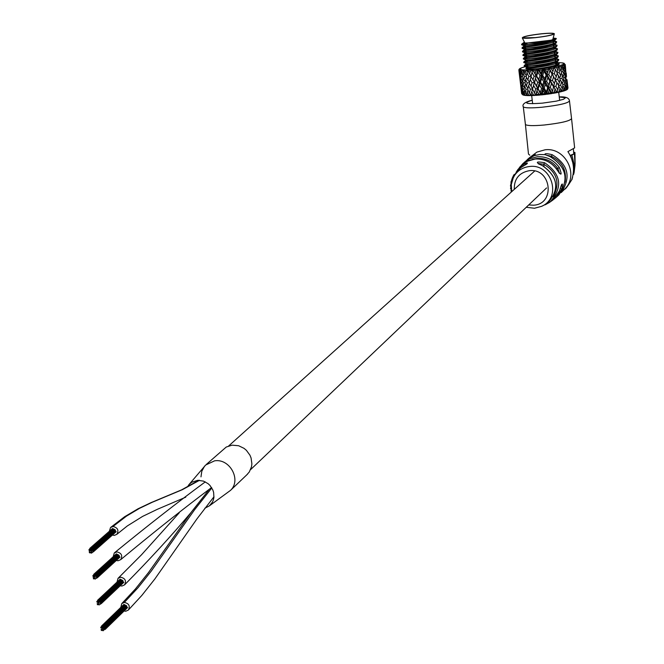 <?xml version="1.0" encoding="UTF-8"?>
<svg xmlns="http://www.w3.org/2000/svg" width="664" height="664" viewBox="0 0 664 664"><rect width="100%" height="100%" fill="white"/><g stroke="black" fill="none" stroke-linecap="round" stroke-linejoin="round"><path stroke-width="1" d="M523.415 165.934L522.958 164.672C529.59 161.767 528.859 162.763 520.784 167.668L514.708 174.516L520.784 167.668M512.45 179.512L514.749 174.964L514.027 175.03L514.094 174.574L512.973 176.574M514.724 174.964L514.774 174.549M527.963 158.978L530.934 156.654C535.549 154.413 536.678 154.073 534.312 155.633L528.76 158.547M530.934 156.654L531.001 157.235M529.15 157.957L536.927 152.106L544.97 149.815C565.354 146.943 579.481 174.972 564.782 189.041L563.744 190.062M556.88 196.693L558.939 194.818C569.338 179.396 566.4 166.656 550.116 156.604L545.078 154.646C544.447 153.359 546.812 153.376 552.174 154.704C568.318 164.597 571.322 177.222 561.196 192.585L564.782 189.041C565.288 189.497 567.745 186.194 572.152 179.139M525.373 124.118L528.486 154.081L529.822 155.185M559.52 173.312L557.826 168.482L559.287 167.461C562.358 175.62 561.528 176.284 556.781 169.453L556.781 169.453C551.319 162.033 544.065 158.555 535.026 159.036L526.784 161.418L522.709 164.124L519.804 167.062M559.395 190.991L559.354 191.083C562.25 182.376 563.072 181.679 561.844 188.974L556.324 197.233L553.527 199.49L558.939 194.818C569.314 179.388 566.359 166.647 550.058 156.613M542.604 165.734L542.513 165.701C535.001 162.207 535.682 161.211 544.555 162.705C561.238 174.159 563.105 187.24 550.149 201.956L545.127 204.819L549.311 202.545L548.804 202.271M513.421 177.238L511.28 184.509L511.745 191.639L511.28 184.501L513.222 177.695C516.667 171.138 522.103 167.403 529.532 166.498C551.809 163.385 562.142 197.822 541.542 206.355L547.094 203.632M571.588 118.897L574.634 147.889L567.903 151.624C573.762 160.53 575.024 169.942 571.687 179.844L572.559 177.479M544.007 166.365L543.758 164.274L538.504 163.535M551.518 157.219L551.41 156.281L546.472 155.202M560.233 188.676L561.844 188.974M520.85 167.618L526.967 163.867M549.319 202.545L552.979 199.964L559.354 191.083M553.27 196.693C560.358 183.181 557.187 172.374 543.758 164.274L544.555 162.705M542.596 165.66L542.596 165.66C558.441 177.097 559.926 189.763 547.07 203.649C559.876 189.755 558.366 177.105 542.513 165.701M565.089 182.094C566.84 170.283 562.275 161.676 551.41 156.281L552.174 154.704M573.613 152.106L574.924 152.488L575.099 163.626M573.281 174.491L574.02 173.096L574.974 165.635M572.393 161.543L570.592 155.235L571.92 155.119L574.177 164.664L573.63 174.458M570.592 155.235L574.41 153.724L571.92 155.119M575.041 165.079L574.41 153.724M573.455 149.458L573.679 153.127L574.958 153.01M512.608 177.388L512.417 177.811M511.695 179.678L512.409 179.62L511.695 179.678L514.027 175.03M512.118 178.525L513.372 175.869L512.118 178.525M513.031 178.052L512.309 178.118M514.019 176.068L513.297 176.126M514.061 176.051L513.338 176.118M514.724 174.873L514.002 174.931M514.824 174.549L514.102 174.615M512.06 180.658L511.487 180.708M511.911 181.181L511.205 181.239L511.438 180.708M511.637 182.285L510.94 182.351L511.205 181.239M511.512 182.874L511.18 182.326M511.272 184.609L510.824 184.642L511.097 182.915M511.222 185.14L510.558 185.198L510.824 184.642M511.172 186.219L510.516 186.277L510.558 185.198M511.164 186.717L510.566 188.003L511.205 187.953M511.288 189.024L510.666 189.082L510.566 188.003M511.554 190.734L510.94 190.784L511.205 190.236M511.554 191.813L510.94 190.784M116.308 560.466L118.034 560.765L120.699 559.652C122.79 555.668 121.537 553.079 116.93 551.884L114.291 552.979L113.179 556.739M120.201 585.772L121.944 586.038L124.533 584.893C126.558 580.859 125.247 578.294 120.616 577.199L118.043 578.327L116.997 582.112M112.399 535.068L114.341 535.4L116.839 534.329C119.005 530.245 117.727 527.639 113.004 526.502L110.531 527.548L109.352 531.275M246.792 474.843L249.324 471.93L251.515 466.709L251.88 463.829L251.083 457.977L249.946 455.189L246.369 450.3L244.037 448.349L238.642 445.743L232.068 445.162L226.266 447.03L206.512 464.269M200.984 476.86L201.798 471.241L204.454 466.36L205.699 465.007L214.572 460.833C229.868 458.218 241.663 480.122 230.508 490.372L247.556 474.113M204.778 508.259L209.376 505.86L212.438 502.133L213.393 499.867L213.916 497.436L213.617 492.373L212.812 489.899L209.99 485.475L208.073 483.658L203.524 481.118L197.714 480.313L191.738 482.247L189.323 484.222L187.298 487.061M188.833 484.77L205.674 465.024M124.085 611.005L125.787 611.229L128.359 610.05C130.31 606 128.974 603.46 124.334 602.431L121.786 603.584L120.806 607.402M94.944 577.199L94.844 576.543L94.944 577.199M95.043 577.863L94.944 577.215L95.043 577.863M94.329 576.891L94.23 576.244L94.329 576.891M94.836 576.526L94.745 575.879L94.836 576.526M94.23 576.227L94.139 575.58L94.23 576.227M95.35 576.178L95.251 575.53L95.35 576.178M93.715 576.593L93.624 575.945L93.715 576.593M94.736 575.871L94.637 575.223L94.736 575.871M95.956 576.468L95.857 575.821L95.956 576.468M95.143 578.518L95.043 577.871L95.143 578.518M94.022 578.576L93.923 577.929L94.022 578.576M93.209 576.95L93.109 576.302L93.209 576.95M94.13 575.572L94.031 574.924L94.13 575.572M95.857 575.812L95.757 575.165L95.857 575.812M118.682 555.087L118.076 554.888M96.67 577.439L96.57 576.784L96.67 577.439M119.478 556.673L119.205 556.249M94.628 578.875L94.529 578.228L94.628 578.875M93.309 577.614L93.209 576.966L93.309 577.614M93.624 575.929L93.524 575.281L93.624 575.929M95.251 575.514L95.151 574.866L95.251 575.514M118.092 554.789L117.478 554.598M96.57 576.775L96.471 576.128L96.57 576.775M119.13 556.233L119.105 555.602M96.263 578.46L96.164 577.813L96.263 578.46M93.408 578.278L93.317 577.63L93.408 578.278M93.109 576.286L93.018 575.638L93.109 576.286M94.645 575.207L94.545 574.559L94.645 575.207M117.495 554.498L116.881 554.307M96.471 576.111L96.371 575.464L96.471 576.111M96.77 578.103L96.67 577.456L96.77 578.103M95.242 579.182L95.143 578.535L95.242 579.182M93.508 578.933L93.416 578.286L93.508 578.933M94.031 574.908L93.931 574.26L94.031 574.908M116.897 554.208L116.283 554.008M97.284 577.738L96.994 577.174L96.952 578.02M91.001 551.244L90.91 550.597L91.001 551.244M90.395 550.946L90.296 550.298L90.395 550.946M90.902 550.581L90.802 549.933L90.902 550.581M91.516 550.888L91.416 550.232L91.516 550.888M91.615 551.552L91.516 550.904L91.615 551.552M90.296 550.282L90.196 549.634L90.296 550.282M91.416 550.224L91.317 549.576L91.416 550.224M91.715 552.216L91.615 551.568L91.715 552.216M89.781 550.647L89.681 549.999L89.781 550.647M90.802 549.916L90.702 549.269L90.802 549.916M92.022 550.522L91.922 549.867L92.022 550.522M90.088 552.639L89.989 551.991L89.756 552.921L89.291 552.431L89.756 552.921M89.275 551.012L89.175 550.365L89.275 551.012M90.188 549.618L90.096 548.97L90.188 549.618M91.922 549.858L91.823 549.211L91.922 549.858M114.88 529.706L114.266 529.499M115.669 531.291L115.395 530.868M91.815 552.88L91.723 552.224L91.483 553.162L91.026 552.664L91.483 553.162M90.694 552.938L90.594 552.29L90.694 552.938M89.374 551.668L89.275 551.02L89.374 551.668M89.681 549.983L89.582 549.327L89.681 549.983M91.317 549.56L91.217 548.904L91.317 549.56M114.283 529.399L113.677 529.208M92.636 550.821L92.537 550.174L92.636 550.821M115.32 530.851L115.295 530.221M92.329 552.514L92.047 551.942L91.997 552.797M89.474 552.332L89.374 551.684L89.474 552.332M89.175 550.348L89.076 549.692L89.175 550.348M90.702 549.261L90.603 548.605L90.702 549.261M113.685 529.117L113.079 528.909M92.537 550.157L92.437 549.51L92.537 550.157M90.088 548.954L89.997 548.306L90.088 548.954M113.087 528.826L112.473 528.619M93.35 551.792L93.068 551.22L93.018 552.074M98.861 603.053L98.762 602.406L98.861 603.053M98.961 603.717L98.87 603.07L98.961 603.717M98.255 602.754L98.156 602.107L98.255 602.754M98.762 602.389L98.662 601.75L98.762 602.389M98.156 602.09L98.056 601.443L98.156 602.09M99.276 602.04L99.177 601.393L99.276 602.04M97.641 602.456L97.55 601.808L97.641 602.456M98.662 601.733L98.562 601.086L98.662 601.733M99.882 602.339L99.783 601.692L99.882 602.339M99.069 604.373L98.969 603.725L99.069 604.373M97.948 604.431L97.849 603.784L97.948 604.431M98.056 601.435L97.957 600.787L98.056 601.435M99.783 601.675L99.683 601.036L99.783 601.675M122.475 580.394L121.869 580.203M100.588 603.302L100.496 602.655L100.588 603.302M123.263 581.979L122.998 581.548M98.554 604.73L98.455 604.082L98.554 604.73M97.55 601.791L97.45 601.144L97.55 601.791M99.177 601.376L99.077 600.729L99.177 601.376M121.885 580.087L121.271 579.904M100.496 602.646L100.397 601.999L100.496 602.646M122.923 581.531L122.898 580.9M100.181 604.323L100.081 603.676L100.181 604.323M97.334 604.124L97.234 603.485L97.334 604.124M97.035 602.148L96.944 601.501L97.035 602.148M98.562 601.078L98.471 600.43L98.562 601.078M121.288 579.805L120.682 579.614M100.388 601.982L100.297 601.335L100.388 601.982M100.687 603.958L100.405 603.402L100.372 604.24M99.16 605.029L99.06 604.389L99.16 605.029M97.434 604.788L97.334 604.14L97.434 604.788M97.957 600.771L97.857 600.131L97.957 600.771M120.69 579.514L120.084 579.315M101.202 603.601L101.102 602.953L101.202 603.601M102.771 628.825L102.679 628.185L102.771 628.825M102.87 629.489L102.779 628.849L102.87 629.489M102.165 628.526L102.065 627.878L102.165 628.526M102.671 628.169L102.58 627.521L102.671 628.169M102.065 627.87L101.974 627.223L102.065 627.87M103.186 627.82L103.086 627.173L103.186 627.82M103.891 628.775L103.791 628.136L103.891 628.775M103.476 629.787L103.385 629.148L103.476 629.787M101.559 628.227L101.459 627.58L101.559 628.227M102.571 627.513L102.472 626.866L102.571 627.513M103.791 628.119L103.692 627.472L103.791 628.119M102.978 630.144L102.879 629.497L102.978 630.144M101.858 630.194L101.758 629.555L101.858 630.194M101.965 627.214L101.866 626.567L101.965 627.214M103.692 627.463L103.592 626.816L103.692 627.463M126.26 605.618L125.645 605.427M104.497 629.074L104.397 628.434L104.497 629.074M127.048 607.195L126.782 606.763M103.584 630.443L103.484 629.804L103.584 630.443M102.463 630.501L102.364 629.854L102.463 630.501M101.459 627.563L101.36 626.924L101.459 627.563M103.086 627.156L102.986 626.517L103.086 627.156M125.67 605.311L125.056 605.136M104.397 628.426L104.306 627.779L104.397 628.426M126.7 606.747L126.683 606.116M101.252 629.895L101.152 629.248L101.252 629.895M100.953 627.92L100.853 627.281L100.953 627.92M102.48 626.857L102.38 626.21L102.48 626.857M125.073 605.02L124.458 604.846M104.298 627.762L104.206 627.123L104.298 627.762M104.597 629.738L104.497 629.09L104.597 629.738M103.069 630.8L102.97 630.161L103.069 630.8M101.351 630.551L101.252 629.912L101.351 630.551M101.866 626.55L101.766 625.911L101.866 626.55M124.475 604.73L123.861 604.547M105.111 629.381L105.012 628.733L105.111 629.381M553.253 38.421L554.191 38.968C552.257 40.222 546.181 41.434 535.964 42.612L524.601 43.052L523.572 42.72L524.419 42.106M525.075 43.849L528.353 44.372M559.154 62.997C558.349 64.848 551.51 66.707 538.637 68.575L537.359 68.741L538.645 68.624C549.302 67.429 556.1 66.085 559.046 64.591L559.154 63.005L555.494 62.059M559.163 63.379L555.544 62.499M524.22 66.002L538.263 65.454C548.248 64.068 554.921 62.499 558.299 60.756L558.731 59.453L555.079 58.523M558.739 59.826L555.129 58.963M527 64.557L524.186 65.728C525.365 66.259 530.038 66.018 538.214 65.006C551.087 63.138 557.926 61.287 558.731 59.453M523.796 62.449L537.84 61.876C547.85 60.482 554.531 58.922 557.893 57.187L558.316 55.9L555.502 55.054M558.316 56.274L554.764 55.427M527.15 60.897L523.763 62.175C524.942 62.698 529.615 62.449 537.79 61.428C550.663 59.561 557.503 57.718 558.316 55.9M523.365 58.897L537.417 58.307C547.451 56.905 554.141 55.344 557.486 53.618L557.893 52.34L554.241 51.435M557.893 52.722L554.291 51.883L554.589 54.39M526.726 57.361L523.332 58.623C524.51 59.129 529.183 58.88 537.359 57.859C550.24 55.983 557.079 54.149 557.893 52.34M522.941 55.353L536.985 54.73C547.061 53.319 553.751 51.759 557.079 50.041L557.478 48.787L554.606 47.957M557.478 49.161L553.876 48.339M525.963 53.892L522.908 55.07C524.079 55.569 528.76 55.303 536.935 54.282C549.817 52.406 556.664 50.572 557.478 48.787M522.51 51.8L536.562 51.153C546.663 49.734 553.361 48.173 556.673 46.472L557.054 45.227L554.158 44.405M557.054 45.6L553.452 44.795M525.871 50.273L522.477 51.518C523.655 51.999 528.328 51.734 536.504 50.705C549.385 48.821 556.241 47.003 557.054 45.227M522.087 48.24L536.13 47.567C546.264 46.148 552.971 44.588 556.266 42.894L556.639 41.674L552.979 40.803M556.631 42.039L553.037 41.243M525.307 46.762L522.053 47.957C523.224 48.431 527.905 48.157 536.08 47.127C548.962 45.243 555.818 43.426 556.639 41.674M527.623 64.873L524.411 65.836M527.199 61.337L523.996 62.283M526.776 57.801L523.572 58.731M526.353 54.257L523.157 55.178M525.929 50.721L522.742 51.626M525.506 47.177L522.327 48.065M524.851 43.683L521.912 44.505M521.663 44.687L535.707 43.99C545.866 42.562 552.581 41.002 555.859 39.317L556.299 38.628M524.394 43.326L521.622 44.397C522.8 44.861 527.473 44.579 535.649 43.542L553.444 39.915L525.905 43.177L523.572 42.72M536.661 76.103L538.745 79.348L540.039 75.762L537.865 71.944L536.661 76.103L536.114 75.87L534.611 82.651L536.537 85.93L537.691 82.394L535.732 79.14M538.172 88.735L540.322 92.57L541.55 88.403L539.442 85.175L538.172 88.735L537.624 88.495L536.155 94.412L538.961 94.188L537.201 91.449M561.445 90.727L560.043 88.121L559.254 91.225L561.445 90.727L561.619 91.607L558.192 92.387M562.923 84.718L561.462 81.606L560.698 85.291L562.333 88.984L562.923 84.718M561.512 90.86L562.333 88.984M560.698 85.291L558.565 85.465M558.623 86.195L560.043 88.121M563.761 77.937L562.533 74.808L562.01 78.46L563.329 81.581L563.761 77.937M562.292 83.365L563.329 81.581M562.01 78.46L560.018 78.659M559.976 79.821L561.462 81.606M564.342 71.148L563.196 67.429L562.881 71.679L564.068 74.808L564.342 71.148M563.097 76.219L564.068 74.808M562.881 71.679L561.329 71.861M561.229 73.314L562.533 74.808M556.664 91.756L555.029 89.134L554.033 92.23L556.664 91.756L557.171 92.603L552.979 93.367M555.892 86.32L557.818 90.022L558.723 85.747L556.947 82.626L555.892 86.32L553.651 86.411L555.029 89.134M557.104 92.479L557.818 90.022M556.781 91.956L553.651 86.411L555.394 79.954L553.568 76.825L552.506 80.477L554.374 83.614M557.752 79.481L559.395 82.602L560.159 78.941L558.59 75.82L557.752 79.481L555.212 79.647M558.324 85.042L559.395 82.602M555.37 80.037L556.947 82.626M559.212 72.675L560.773 75.796L561.437 72.11L559.901 68.4L559.212 72.675L557.096 72.857M559.611 77.846L560.773 75.796M557.104 73.613L558.59 75.82M551.054 92.719L549.277 90.072L548.165 93.143L551.054 92.719L552.083 93.416L553.51 86.752L551.51 83.614L550.273 87.275L552.39 91.01M550.273 87.275L548.481 87.25L549.277 90.072M553.51 86.752L552.083 93.416L548.481 87.25L549.792 80.917L547.817 77.754L546.621 81.373L548.622 84.544M552.506 80.477L550.315 80.518L551.51 83.614M553.9 85.307L553.651 86.411L550.315 80.518L552.016 74.111L549.941 70.376L548.771 74.634L550.821 77.788M554.399 73.687L556.258 76.808L557.229 73.123L555.378 69.405L554.399 73.687L552.158 73.787L553.568 76.825M555.179 79.589L556.258 76.808M554.772 78.891L552.158 73.787L553.876 68.184L551.236 68.658L552.913 71.289M545.011 93.549L543.193 90.86L542.065 93.881L545.011 93.549L546.58 94.222L546.414 91.881L547.651 87.656L545.534 84.477L544.223 88.105L546.414 91.881M544.223 88.105L543.011 87.963L543.193 90.86M547.651 87.656L548.481 87.25L546.58 94.222L543.011 87.963L542.538 85.332L543.75 81.747L541.724 78.543L540.513 82.12L542.538 85.332M546.621 81.373L544.995 81.299L545.534 84.477M549.792 80.917L550.315 80.518L548.481 87.25L544.995 81.299L544.845 78.651L546.148 75.015L543.957 71.239L542.712 75.464L544.845 78.651M548.771 74.634L546.978 74.625L547.817 77.754M552.016 74.111L550.315 80.518L546.978 74.625L548.256 69.139L545.36 69.554L547.161 72.218M539.442 85.175L539.566 81.913L538.745 79.348M538.961 94.188L540.961 94.861L540.322 92.57M541.55 88.403L543.011 87.963L540.961 94.861L536.537 85.93M540.513 82.12L539.566 81.913L535.068 73.604L536.147 70.616L533.333 70.849L535.068 73.604M543.75 81.747L544.995 81.299L543.011 87.963L539.566 81.913L537.624 88.495L534.404 82.344L532.536 89.142L534.537 93.043L535.632 88.943L533.649 85.648M542.712 75.464L541.509 75.331L541.724 78.543M546.148 75.015L546.978 74.625L544.995 81.299L541.509 75.331L541.069 73.007L542.206 69.969L539.251 70.301L541.069 73.007M533.316 94.595L531.715 91.798L530.851 94.695L535.624 95.292L534.537 93.043M535.632 88.943L537.624 88.495L535.624 95.292L535.184 94.321M532.578 89.217L531.715 91.798M534.611 82.651L532.951 79.829L534.122 76.319L532.063 72.434L531.026 76.518L532.951 79.829M537.865 71.944L537.89 69.156L536.147 70.616M537.691 82.394L539.566 81.913L541.509 75.331L537.89 69.156L536.114 75.87L532.545 69.604L530.494 71.04L528.029 71.156L529.581 73.97L530.494 71.04M528.469 94.728L527.116 91.873L526.519 94.703L530.694 95.525M527.722 89.283L529.449 93.25L530.312 89.233L528.561 85.872L527.722 89.283M530.735 95.159L529.449 93.25M528.046 90.038L527.116 91.873M529.324 82.942L531.051 86.278L532.03 82.817L530.237 79.497L529.324 82.942M532.661 88.744L531.051 86.278M529.573 83.415L528.561 85.872M530.312 89.233L532.644 88.818M532.03 82.817L534.404 82.344L534.063 81.697M531.084 76.617L530.237 79.497M524.767 94.603L523.722 91.682L523.456 94.437L526.594 95.508M524.037 89.159L525.423 93.192L525.954 89.258L524.535 85.83L524.037 89.159M526.552 94.537L525.423 93.192M524.494 90.495L523.722 91.682M525.025 82.959L526.461 86.361L527.166 82.983L525.639 79.597L525.025 82.959M527.996 88.129L526.461 86.361M525.498 84.112L524.535 85.83M525.954 89.258L527.789 88.993M526.203 76.684L527.863 80.062L528.801 76.626L526.975 72.666L526.203 76.684M529.548 82.095L527.863 80.062M526.594 77.489L525.639 79.597M527.166 82.983L529.415 82.618M522.435 94.205L521.763 91.234L521.854 93.931L523.074 95.027M521.746 88.769L522.717 92.869L522.859 89.017L521.829 85.515L521.746 88.769M523.522 93.699L522.717 92.869M522.186 90.661L521.763 91.234M521.987 82.718L523.066 86.187L523.423 82.875L522.253 79.431L521.987 82.718M524.294 87.366L523.066 86.187M522.535 84.502L521.829 85.515M522.859 89.017L524.079 88.876M522.526 76.576L523.838 80.029L524.436 76.667L522.95 72.65L522.526 76.576M525.299 81.423L523.838 80.029M523.066 78.028L522.253 79.431M523.423 82.875L525.075 82.668M521.647 93.582L521.472 91.964M520.991 88.146L521.522 92.304L520.991 88.146M520.427 82.228L521.099 85.747L521.066 82.519L520.285 79.008L520.427 82.228M521.804 86.361L521.099 85.747M521.223 88.519L521.746 88.478M520.236 76.211L521.132 79.73L521.34 76.451L520.252 72.368L520.236 76.211M522.153 80.576L521.132 79.73M520.759 78.31L520.285 79.008M521.066 82.519L522.012 82.419M520.667 84.934L519.057 71.845L520.302 79.472M566.981 79.647L567.67 85.473M567.994 87.947L567.637 85.282L567.596 89.142M567.305 88.752L566.566 86.129L566.417 89.2L567.305 88.752L567.081 89.607M566.467 76.626L566.201 73.048L566.467 76.626L565.886 76.717M566.633 83.34L567.463 87.067L566.599 79.713L566.633 83.34L565.736 83.465M567.039 87.764L567.463 87.067M565.753 85.407L566.566 86.129M565.952 79.165L566.599 79.713M565.512 67.072L565.877 72.774M564.367 84.278L565.62 87.98L565.828 83.739L564.749 80.61L564.367 84.278L562.806 84.453M565.072 89.698L563.985 87.092L563.479 90.188L565.072 89.698L564.973 90.603L562.557 91.341M565.155 70.766L565.919 73.92L565.047 66.558L565.155 70.766L564.267 70.89M564.981 77.489L565.919 80.626L565.96 77.016L565.13 73.87L564.981 77.489L563.653 77.663M565.155 81.755L565.919 80.626M563.587 79.481L564.749 80.61M565.346 74.667L565.919 73.92M564.217 72.99L565.13 73.87M564.906 89.291L565.62 87.98M562.773 85.822L563.985 87.092M556.474 67.67L557.943 70.293L558.665 67.189L556.474 67.67L554.058 66.815L553.876 68.184M560.706 66.674L561.885 69.288L562.308 66.201L560.706 66.674L558.233 65.894L558.665 67.189M565.081 90.511L566.417 89.2M551.236 68.658L549.037 67.711L548.256 69.139M561.686 91.507L563.479 90.188M545.36 69.554L543.517 68.508L542.206 69.969M557.113 92.504L558.067 92.42L559.254 91.225M539.251 70.301L537.89 69.156M552.083 93.416L554.033 92.23M533.333 70.849L532.545 69.604L532.063 72.434M546.58 94.222L548.165 93.143M528.029 71.156L527.855 69.828L525.647 71.214L523.697 71.206L524.983 74.078L525.647 71.214M540.961 94.861L542.065 93.881M523.697 71.206L524.128 69.811L521.937 71.131L520.634 70.99L521.589 73.92L521.937 71.131M535.624 95.292L536.155 94.412M520.634 70.99L521.638 69.562L519.613 70.782L519.04 70.533L519.621 73.513L519.613 70.782M534.628 95.45L530.727 95.608L530.851 94.695M519.04 70.533L520.534 69.081L518.866 69.803L519.057 71.87M529.731 95.616L526.685 95.566L526.519 94.703M518.866 69.786L519.472 68.84L520.883 68.425L519.87 68.558M523.763 95.226L523.456 94.437M519.97 68.5L522.029 67.628M523.058 95.01L521.854 93.931M522.103 67.603L525.398 66.682M526.237 68.782L525.888 68.126M560.009 62.706L562.698 62.931M562.956 62.972L564.334 63.412M565.106 64.889L565.554 67.554L565.238 64.541L562.989 64.192L564.549 65.296L563.653 65.719L564.475 68.359L564.549 65.296M562.873 62.997L565.238 64.541M563.653 65.719L561.279 64.997L562.308 66.201M524.601 43.052L525.905 43.177M553.444 39.915L556.258 38.471L553.344 38.039M555.702 63.777L558.134 64.176M537.359 68.741C528.776 69.388 525.008 69.139 526.054 67.994L527.872 67.247M567.488 89.266L567.861 88.312M560.897 70.799L561.885 69.288M558.739 66.715L559.901 68.4M563.777 69.288L564.475 68.359M562.292 66.35L563.196 67.429M564.541 66.026L565.047 66.558M556.374 63.819L556.963 64.69M520.236 73.995L519.621 73.513M519.713 75.978L520.236 75.937M522.701 74.883L521.589 73.92M520.767 71.421L520.252 72.368M521.34 76.451L522.551 76.31M526.419 75.563L524.983 74.078M523.647 71.09L522.95 72.65M524.436 76.667L526.261 76.401M531.134 76.111L529.581 73.97M527.697 70.392L526.975 72.666M528.801 76.626L531.109 76.211M534.122 76.319L536.114 75.87L532.951 87.831M540.039 75.762L541.509 75.331L543.517 68.508L543.957 71.239M552.406 72.874L552.158 73.787L549.037 67.711L546.978 74.625L543.517 68.508M549.037 67.711L549.941 70.376M556.88 72.409L557.943 70.293M554.133 66.989L555.378 69.405M556.133 63.802L556.515 64.865M526.311 67.844L526.867 68.923M532.545 69.604L531.482 74.758M552.697 39.715L554.316 33.889M535.234 37.69C546.696 36.346 553.071 35.026 554.349 33.739C553.585 33.009 549.219 33.026 541.235 33.798C528.951 35.258 522.643 36.628 522.294 37.898C523.664 38.462 527.971 38.396 535.234 37.69M541.11 33.881C528.884 35.35 522.9 36.686 523.157 37.881L535.367 37.599C545.849 36.387 551.933 35.159 553.627 33.922C553.295 33.134 549.12 33.117 541.11 33.881M524.743 42.762L525.174 43.11M513.629 176.765L513.421 177.288M535.059 159.003L529.05 160.406L523.68 163.361L520.103 166.706L516.086 172.35L517.978 169.403L522.958 164.672M550.091 156.588L545.078 154.646L539.616 154.505L534.312 155.633L528.76 158.555L523.008 163.527L529.457 158.887L537.184 156.77C546.397 156.281 553.768 159.85 559.287 167.461M524.684 161.958L523.166 163.751M521.638 165.079L523.008 163.527L521.638 165.087M534.503 208.247L526.253 207.284L534.479 208.239L541.542 206.355L534.561 208.239M556.258 168.623L557.826 168.482C552.647 161.335 545.733 157.99 537.085 158.447L532.37 159.418M532.229 100.247C522.394 103.285 525.755 104.256 542.314 103.152L556.266 101.152L563.495 99.301L565.471 97.766L559.262 96.952M559.254 96.911C565.695 96.546 569.098 97.865 569.471 100.878C568.326 103.144 559.188 105.261 542.073 107.228C531.134 108.19 524.875 108.074 523.298 106.879L523.249 106.514M528.702 204.952L533.524 205.209C555.71 204.155 551.386 167.843 529.357 170.673C519.107 172.64 514.077 178.873 514.268 189.373M532.229 100.206C524.892 102.065 521.912 104.29 523.298 106.879L525.423 124.517C527.017 125.787 533.275 125.953 544.198 125.015C561.296 123.064 570.409 120.898 571.546 118.524L569.513 101.227M549.999 202.063L552.979 199.964L559.387 191.033L561.512 184.7M199.524 480.304L182.359 489.683L152.189 502.299L139.506 508.35L126.45 516.144L113.004 526.502M124.334 602.431L138.012 587.731L151.218 571.14L194.419 509.969L211.816 487.94M554.805 66.765L558.507 65.944M549.668 67.695L554.125 66.898M543.99 68.525L548.887 67.819M538.164 69.214L543.16 68.633M532.603 69.695L537.35 69.288M547.169 94.238L551.884 93.549L547.236 94.222M527.697 69.944L531.864 69.745M546.074 94.371L541.351 94.91M523.771 69.944L527.075 69.961M540.197 95.018L535.724 95.384M521.099 69.695L523.307 69.919M519.854 69.222L520.833 69.637M520.111 68.55L519.796 69.131M525.772 95.483L524.17 95.259M521.846 67.728L520.269 68.433M524.933 66.807L522.203 67.603M526.461 66.441L525.473 66.674M559.868 62.715L558.781 62.69M562.599 62.947L560.333 62.731M563.761 64.068L564.002 63.495M562.101 64.889L563.62 64.176M553.635 40.321C562.508 42.322 520.767 48.63 523.929 46.38L525.349 45.891M554.647 44.09C560.308 46.414 521.033 52.107 524.361 49.933L525.764 49.435M554.54 47.443C563.122 49.543 521.472 55.801 524.792 53.477L526.12 53.004M554.988 51.004C563.437 53.153 521.829 59.386 525.224 57.021L526.486 56.565M555.934 54.763C561.445 57.195 522.12 62.864 525.656 60.565L526.851 60.125M556.615 57.834L556.117 58.49L555.909 58.108C564.06 60.366 522.535 66.549 526.087 64.109L527.216 63.678M556.789 61.868C562.201 64.383 522.834 70.027 526.519 67.653L527.897 67.147M554.506 39.998L554.075 40.637C544.314 43.882 534.371 45.617 524.236 45.833L525.149 45.019M553.22 42.836L554.598 43.226M556.266 42.894L554.481 44.206C544.737 47.468 534.802 49.202 524.676 49.393L525.473 48.596M553.643 46.389L555.038 46.795M556.673 46.472L554.896 47.783C545.152 51.053 535.226 52.78 525.116 52.954L525.805 52.174M556.548 51.726L555.303 51.352C545.567 54.631 535.657 56.357 525.556 56.515L526.145 55.743M554.481 53.485L555.909 53.917M557.486 53.618L555.71 54.921C545.991 58.216 536.089 59.934 525.996 60.075L525.407 59.826M554.896 57.029L556.341 57.477M557.893 57.187L556.117 58.49C546.406 61.794 536.512 63.503 526.444 63.636L525.838 63.379M555.32 60.573L556.772 61.038M557.038 61.403L556.523 62.059C546.821 65.371 536.944 67.081 526.884 67.189L527.199 66.441M559.046 65.811L561.744 65.014M535.093 159.003C544.115 158.53 551.361 161.999 556.814 169.411L559.486 173.42M535.068 155.26L534.229 155.658M527.241 159.626L528.743 158.563M542.579 165.651L538.33 163.792M547.07 203.649L545.874 204.446M513.77 175.047L513.239 176.109M514.11 174.574L514.816 174.507M511.487 180.666L512.077 180.608M211.575 487.55C183.48 508.624 153.185 532.661 120.699 559.652M205.284 481.873C177.487 502.374 147.234 526.012 114.507 552.78M118.043 578.327L141.515 554.78L179.255 512.791M124.533 584.893C149.342 559.843 171.553 535.657 191.174 512.334M198.802 480.279L181.571 489.874L151.018 502.64L138.054 508.79L124.624 516.741L110.755 527.349M185.779 497.162L157.41 509.28L142.619 516.401L127.322 525.938L116.839 534.329M230.499 490.372L209.384 505.852M128.359 610.05L141.847 595.417L154.837 579L197.05 518.75L213.982 496.755M121.786 603.584L135.323 589.076L148.445 572.634L191.506 511.886L209.011 489.683M250.552 469.664L546.588 187.929M228.698 445.926L534.694 171.022M95.575 575.24L118.15 554.731M93.342 575.356L93.873 574.875M94.969 574.941L117.561 554.44M96.753 576.701L119.304 556.15M92.827 575.721L93.807 574.833M94.354 574.642L116.964 554.149M96.653 576.037L119.213 555.502M96.189 575.547L118.748 555.029M93.748 574.335L116.366 553.851M97.467 577.655L120.001 557.088M96.994 577.174L119.545 556.615M91.64 549.286L114.349 529.349M89.399 549.41L89.947 548.929M91.034 548.987L113.76 529.05M92.819 550.746L115.503 530.777M88.893 549.775L89.889 548.896M90.428 548.68L113.162 528.76M92.719 550.082L115.403 530.129M92.255 549.584L114.947 529.64M89.814 548.381L112.556 528.469M93.533 551.709L116.192 531.715M93.068 551.22L115.743 531.233M99.492 601.111L121.944 580.037M97.259 601.227L97.782 600.737M98.886 600.812L121.354 579.738M100.679 602.563L123.106 581.448M96.753 601.584L97.716 600.688M98.28 600.513L120.757 579.448M100.579 601.899L123.006 580.801M100.106 601.418L122.541 580.336M97.666 600.206L120.159 579.157M101.393 603.518L123.794 582.386M100.911 603.036L123.33 581.913M103.401 626.899L125.728 605.261M101.169 627.007L101.683 626.509M102.795 626.6L125.131 604.962M104.597 628.335L126.89 606.655M100.662 627.364L101.609 626.451M102.19 626.301L124.541 604.672M104.489 627.679L126.791 606.016M104.007 627.206L126.318 605.551M101.575 625.994L123.944 604.373M105.302 629.298L127.579 607.593M104.821 628.825L127.106 607.137M525.423 44.123L523.904 42.936M525.116 43.957L525.191 44.571M525.241 45.019L525.622 48.14M525.672 48.588L526.046 51.717M526.104 52.157L526.477 55.278M526.527 55.726L526.901 58.847M527.058 60.125L527.332 62.416M527.482 63.686L527.755 65.977M527.814 66.425L528.129 69.056M524.245 66.176L524.186 65.728M523.813 62.623L523.763 62.175M523.39 59.071L523.332 58.623M522.958 55.519L522.908 55.07M522.535 51.958L522.477 51.518M522.103 48.406L522.053 47.957M521.68 44.845L521.622 44.397M536.62 86.104L536.031 85.44M521.456 91.624L520.734 85.598M519.895 78.626L519.165 72.592M565.587 90.362L567.073 89.607M562.4 91.4L564.973 90.603M558.092 92.42L561.619 91.607M552.888 93.383L557.171 92.603M541.309 94.919L546.123 94.371M535.707 95.392L540.272 95.018M530.727 95.608L534.711 95.45M526.685 95.566L529.831 95.624M523.763 95.218L525.913 95.516M525.431 66.674L526.411 66.441M558.764 62.682L559.91 62.698M553.643 40.313L554.075 40.637L555.859 39.317M522.153 47.692L524.236 45.833L522.269 45.003M522.593 51.236L524.676 49.393L522.717 48.563M523.024 54.788L525.116 52.954L523.157 52.132M555.004 50.995L555.303 51.352L557.079 50.041M523.456 58.332L525.556 56.515L523.597 55.693M523.896 61.868L525.996 60.075L524.045 59.254M524.328 65.412L526.444 63.636L524.485 62.814M556.357 61.669L556.523 62.059L558.299 60.756M526.054 67.994L526.884 67.189L524.933 66.367M523.489 42.828L521.721 44.139M553.577 40.338L555.353 41.093M554.573 44.139L555.751 44.637M554.457 47.468L556.15 48.181M555.859 54.813L556.938 55.27M556.283 58.366L557.337 58.814M556.714 61.918L557.735 62.35M553.029 41.176L553.319 43.675M553.452 44.745L553.743 47.244M553.867 48.314L553.975 49.211M554.714 55.444L555.013 57.959M555.062 58.407L555.237 59.901M555.552 62.574L555.851 65.089M535.101 73.679L534.537 73.09M532.047 72.525L532.08 71.87M533.541 86.005L533.657 85.175M558.706 92.288L559.669 100.413M531.673 95.583L532.644 103.709M524.859 42.986L522.294 37.898"/></g></svg>

